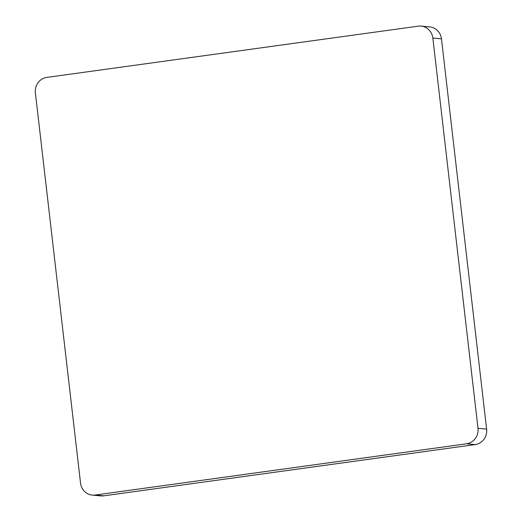 <?xml version="1.0" encoding="UTF-8"?>
<svg xmlns="http://www.w3.org/2000/svg" width="522" height="522" viewBox="0 0 522 522"><rect width="100%" height="100%" fill="white"/><g stroke="black" fill="none" stroke-linecap="round" stroke-linejoin="round"><path stroke-width="0.78" d="M477.995 428.301L486.615 429.104L441.462 38.863L432.842 38.06A13.813 13.122 -84.7 0 0 421.097 26.1A13.813 13.122 -84.7 0 0 418.226 26.165L46.836 77.406A13.813 13.122 -84.7 0 0 35.385 92.896L80.538 483.137A13.813 13.122 -84.7 0 0 92.283 495.097A13.813 13.122 -84.7 0 0 95.154 495.032L466.551 443.791A13.813 13.122 -84.7 0 0 477.995 428.301L432.842 38.06M486.615 429.104A13.813 13.122 95.3 0 1 475.164 444.594L466.551 443.791M95.154 495.032L103.774 495.835L475.164 444.594M103.774 495.835A13.813 13.122 95.3 0 1 100.903 495.9L92.283 495.097M421.097 26.1L429.717 26.903A13.813 13.122 95.3 0 1 441.462 38.863"/></g></svg>
